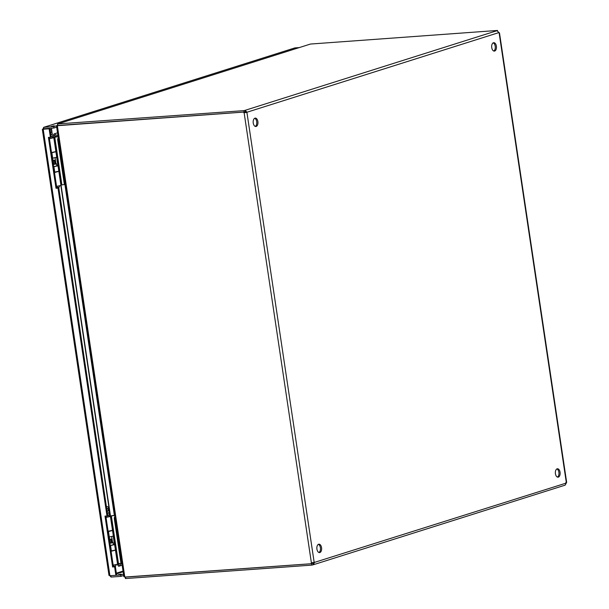 <?xml version="1.0" encoding="UTF-8"?>
<svg xmlns="http://www.w3.org/2000/svg" width="609" height="609" viewBox="0 0 609 609"><rect width="100%" height="100%" fill="white"/><g stroke="black" fill="none" stroke-linecap="round" stroke-linejoin="round"><path stroke-width="0.91" d="M49.908 128.537L51.179 137.002L50.395 137.253L49.123 128.788L49.908 128.537L43.193 129.215L49.123 128.788M105.821 516.051L113.403 566.743L115.383 566.606L116.646 575.071L115.862 575.315L114.599 566.85L112.619 566.994L105.014 516.112L106.994 515.968L58 188.135L56.02 188.28L48.416 137.39L50.395 137.253M49.222 137.337L56.804 188.029L58.784 187.884L107.778 515.724L106.994 515.968M56.02 188.28L56.804 188.029M58 188.135L58.784 187.884M112.619 566.994L113.403 566.743M114.599 566.85L115.383 566.606M115.862 575.315L109.924 575.741L109.316 575.124L111.066 577.066L120.963 576.358L123.696 575.49M118.45 574.713L121.237 574.135L118.45 574.713M51.438 126.367L54.231 125.789L51.438 126.367M56.69 127.144L53.957 128.004L53.744 126.603L43.856 127.319L42.699 129.367L43.193 129.215L109.924 575.741M42.699 129.367L43.193 129.215M53.957 128.004L44.061 128.72L43.871 129.283L43.566 127.372L294.786 47.936L299.339 47.563M56.911 125.606L53.744 126.603M115.893 575.307L120.749 574.957L123.482 574.089M110.861 575.672L111.066 577.066M120.749 574.957L120.963 576.358M255.27 126.421A4.217 2.39 85.9 0 0 256.77 122.219A4.217 2.39 85.9 0 0 254.684 118.275M253.245 123.041A4.217 2.39 -94.1 0 1 255.262 118.108A4.217 2.39 -94.1 0 1 257.942 122.135A4.217 2.39 -94.1 0 1 255.864 126.512A4.217 2.39 -94.1 0 1 253.245 123.041M493.77 51.011A4.217 2.39 85.9 0 0 495.269 46.809A4.217 2.39 85.9 0 0 493.183 42.866M491.745 47.631A4.217 2.39 -94.1 0 1 493.754 42.691A4.217 2.39 -94.1 0 1 496.442 46.726A4.217 2.39 -94.1 0 1 494.363 51.103A4.217 2.39 -94.1 0 1 491.745 47.631M318.949 552.5A4.217 2.39 85.9 0 0 320.448 548.298A4.217 2.39 85.9 0 0 318.362 544.355M316.924 549.12A4.217 2.39 -94.1 0 1 318.933 544.187A4.217 2.39 -94.1 0 1 321.621 548.214A4.217 2.39 -94.1 0 1 319.542 552.591A4.217 2.39 -94.1 0 1 316.924 549.12M557.448 477.091A4.217 2.39 85.9 0 0 558.948 472.889A4.217 2.39 85.9 0 0 556.862 468.945M555.423 473.711A4.217 2.39 -94.1 0 1 557.433 468.77A4.217 2.39 -94.1 0 1 560.12 472.805A4.217 2.39 -94.1 0 1 558.042 477.182A4.217 2.39 -94.1 0 1 555.423 473.711M121.427 563.591L118.717 566.286L122.158 565.205M117.819 565.281L118.717 566.286M56.553 136.766L53.6 135.312L53.881 137.185M55.975 151.184L58.944 171.045M61.037 185.045L110.48 515.922M112.574 529.921L115.543 549.782M117.636 563.782L117.864 565.304L117.461 564.299M119.752 563.432L117.864 565.304M53.6 135.312L53.63 137.238M56.645 157.388L57.893 165.732M60.854 185.562L110.237 515.968M113.259 536.224L114.507 544.568M57.535 132.815L54.094 133.904L53.417 134.954L56.972 136.705M57.984 135.822L54.094 133.904M124.32 576.411L125.949 578.39M57.353 125.705L244.445 112.033L58.137 125.454L56.903 126.162L57.368 125.797L124.807 577.066L124.167 576.236M310.308 44.099L57.718 123.962L310.308 44.099M243.866 110.64L245.062 110.343L247.026 112.216L245.861 112.307L245.275 111.744L244.072 112.041L243.866 110.64L58.03 123.901L56.987 125.911M124.807 577.066L311.13 563.736A1.347 1.104 72.5 0 1 311.412 563.005L311.732 562.845M57.52 124.069L57.726 125.469L244.072 112.041M312.242 562.678L314.198 562.533A1.347 0.761 -94.1 0 1 314.358 562.716L313.369 564.741L565.144 485.145L566.271 483.066A1.347 0.761 -94.1 0 1 566.362 482.8L499.106 32.757L498.55 32.521L499.106 32.757A1.347 0.761 -94.1 0 1 498.946 32.566L496.914 30.656L497.477 30.45L310.628 44.038M497.477 30.45L497.538 30.853M125.233 577.149L125.439 578.55L311.785 565.122L311.58 563.721L125.309 577.126M566.362 482.8L565.814 482.564M566.659 482.351L499.471 32.848M311.785 565.122L312.988 564.832L313.186 562.8A1.347 0.761 85.9 0 0 313.026 562.617L312.95 562.518M311.58 563.721L313.186 562.8L566.271 483.066M312.196 562.754A1.347 1.104 -107.5 0 0 311.915 563.485L311.13 563.736M498.946 32.566L247.026 112.216A1.347 0.761 -94.1 0 1 246.934 112.49L245.762 112.574A1.347 0.761 85.9 0 0 245.861 112.307M311.412 563.005L244.156 112.962A1.347 1.104 72.5 0 1 243.661 112.284M313.688 562.457L314.198 562.533L246.934 112.49L245.762 112.574M244.445 112.033A1.347 1.104 -107.5 0 0 244.94 112.711M314.198 562.533L313.026 562.617M245.275 111.744L245.062 110.343L496.982 30.694M50.121 129.938A1.5 0.853 -94.1 0 1 50.517 129.588A1.5 0.853 -94.1 0 1 50.631 129.572A1.5 0.853 -94.1 0 1 51.582 131.004A1.5 0.853 -94.1 0 1 50.844 132.564A1.5 0.853 -94.1 0 1 50.501 132.465M51.133 136.728L52.465 136.804L51.514 128.187M55.076 157.838L55.861 163.113L55.488 163.273M55.861 163.113L56.523 163.943L53.288 164.506M59.652 185.928L59.157 187.169L57.368 187.435L56.561 186.438M52.625 137.855L49.398 138.494M49.428 138.669L53.828 137.733L52.595 137.649M51.499 152.532L55.899 151.595L53.828 137.733M57.688 171.715L54.46 172.355M54.483 172.53L58.297 171.487M56.553 186.392L60.953 185.456L58.883 171.593M54.429 172.149L59.811 171.015L56.827 151.017L55.838 151.215M60.9 185.067L64.569 184.489M59.796 170.893L58.807 171.068M52.587 137.596L58.114 136.667M65.369 185.243A2.406 1.363 -94.1 0 1 64.181 183.294L65.072 183.233M58.647 140.245L57.756 140.314L64.181 183.294M57.756 140.314A2.406 1.363 -94.1 0 1 58.281 137.824M58.091 136.545L52.564 137.459M107.74 515.465L109.072 515.541L108.981 512.725C109.201 508.363 108.501 506.353 106.872 506.68L106.453 506.863M106.72 508.675A1.5 0.853 -94.1 0 1 107.115 508.325A1.5 0.853 -94.1 0 1 107.23 508.309A1.5 0.853 -94.1 0 1 108.189 509.741A1.5 0.853 -94.1 0 1 107.45 511.301A1.5 0.853 -94.1 0 1 107.1 511.202M111.691 536.666L112.467 541.85L112.086 542.01M112.467 541.85L113.122 542.68L109.886 543.243M116.25 564.665L115.756 565.906L113.967 566.172L113.167 565.167M106.408 506.574L105.996 506.688M109.224 516.592L106.004 517.231M106.027 517.406L110.427 516.47L109.194 516.386M108.097 531.269L112.498 530.332L110.427 516.47M114.34 550.475L111.059 551.092M111.089 551.267L115.17 550.231M113.16 565.129L117.56 564.193L115.489 550.33M115.428 549.942L116.418 549.752L113.426 529.754L112.444 529.952M117.499 563.805L121.168 563.226M116.395 549.63L115.413 549.805M109.186 516.333L114.713 515.404M121.975 563.98A2.406 1.363 -94.1 0 1 120.78 562.031L121.671 561.97M115.246 518.982L114.363 519.051L120.78 562.031M114.363 519.051A2.406 1.363 -94.1 0 1 114.888 516.561M114.698 515.283L109.171 516.196M108.158 531.649L111.965 530.606M108.965 537.054L113.365 536.118L112.558 530.713M113.403 544.56L114.637 544.636L110.237 545.58M111.044 550.985L115.444 550.049L114.637 544.636M111.356 530.835L108.136 531.512M110.214 545.443L113.434 544.766M109.133 538.211L109.43 537.823M109.026 537.047L109.148 537.846M109.277 539.14A4.552 0.502 -8.5 0 0 110.564 539.125L111.645 539.056L112.208 542.84L110.457 543.114A5.687 0.632 171.5 0 1 109.871 543.144M111.645 539.056L109.894 539.323A5.687 0.632 171.5 0 1 109.308 539.353M110.975 539.254L111.538 543.045M51.537 152.821L55.617 151.778M52.344 158.226L56.744 157.282L55.937 151.877M56.789 165.724L58.022 165.808L53.622 166.744M54.787 152.022L51.521 152.684M53.6 166.607L56.82 165.93M52.991 160.319L52.907 159.756A4.552 0.502 -8.5 0 0 52.595 159.862M52.519 159.383L52.816 158.995M52.412 158.218L52.526 159.01M52.656 160.312A4.552 0.502 -8.5 0 0 53.95 160.289L55.031 160.22L55.594 164.011L53.843 164.278A5.687 0.632 171.5 0 1 53.257 164.308M55.031 160.22L53.272 160.494A5.687 0.632 171.5 0 1 52.694 160.525M54.353 160.426L54.924 164.209M295.121 47.867L43.856 127.319M46.109 128.575L45.119 128.887M123.14 571.782L116.471 573.891M116.365 573.183L123.033 571.075M114.355 515.328L64.988 185.014M50.798 134.49L52.374 133.988M59.438 171.083L61.509 184.946M59.811 171.015L61.882 184.877M54.376 137.223L56.447 151.085M54.757 137.154L56.827 151.017M107.405 513.227L108.981 512.725M116.037 549.82L118.116 563.683M116.418 549.752L118.489 563.614M110.983 515.96L113.053 529.822M111.356 515.892L113.426 529.754M108.478 531.619L109.285 537.024M110.556 545.55L111.363 550.955M109.521 538.584L109.308 537.024M109.894 539.323L110.457 543.114M51.856 152.79L53.013 160.319M53.942 166.714L54.749 172.119M53.272 160.494L53.843 164.278M109.003 575.452L42.341 129.397M42.523 129.359L43.612 129.085M56.766 125.873L58.076 125.561M56.515 126.002L123.878 576.753M52.481 136.873L52.64 137.961M56.523 163.943L56.835 166.036M109.08 515.602L109.247 516.698M113.122 542.68L113.457 544.872M58.022 165.808L58.829 171.213"/></g></svg>
